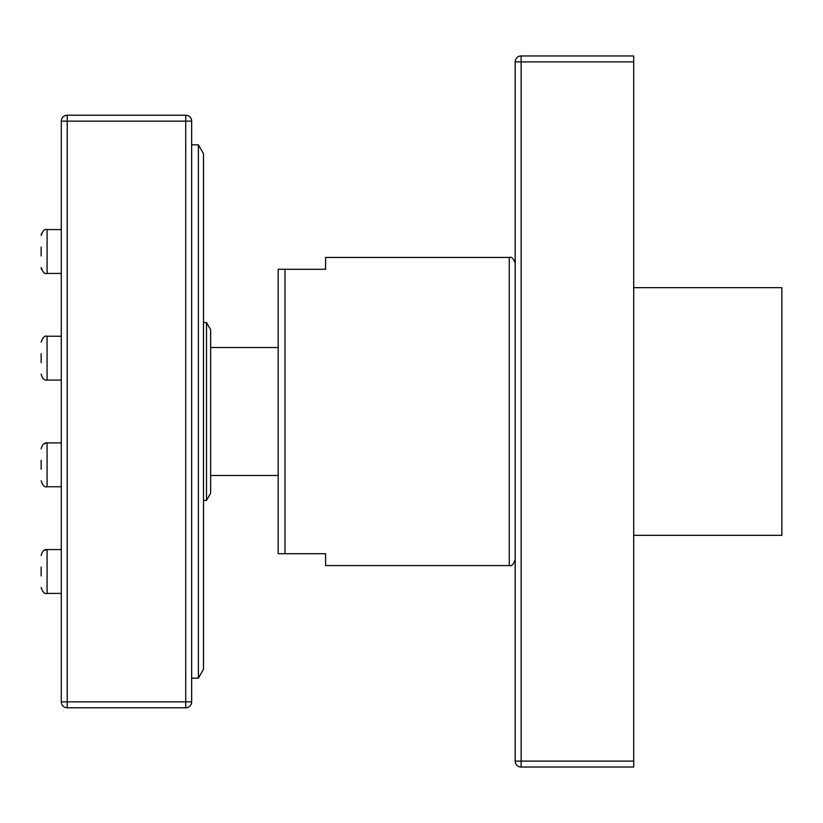 <?xml version="1.0" encoding="UTF-8"?>
<svg xmlns="http://www.w3.org/2000/svg" width="823" height="823" viewBox="0 0 823 823"><rect width="100%" height="100%" fill="white"/><g stroke="black" fill="none" stroke-linecap="round" stroke-linejoin="round"><path stroke-width="1.23" d="M41.15 567.047L41.15 571.491C41.15 550.854 41.15 550.854 41.15 571.491C41.15 592.128 41.15 592.128 41.15 571.491L41.15 575.935M41.15 460.386L41.15 464.83C41.15 444.194 41.15 444.194 41.15 464.83C41.15 485.467 41.15 485.467 41.15 464.83L41.15 469.275M41.15 353.725L41.15 358.17C41.15 337.533 41.15 337.533 41.15 358.17C41.15 378.806 41.15 378.806 41.15 358.17L41.15 362.614M41.15 247.065L41.15 251.509C41.15 230.872 41.15 230.872 41.15 251.509C41.15 272.146 41.15 272.146 41.15 251.509L41.15 255.953M285.015 553.714L278.174 553.714L278.174 269.286L285.015 269.286L285.015 553.714L325.579 553.714L325.579 565.566L509.272 565.566L509.272 257.434C511.597 256.611 513.573 258.587 515.198 263.36M509.272 257.434L325.579 257.434L325.579 269.286L285.015 269.286M210.626 329.725L210.626 493.275L206.522 500.384L206.522 322.616L210.626 329.725M198.384 678.152L198.384 144.848L203.507 153.736L203.507 669.264L198.384 678.152L191.656 678.152M633.71 761.11L633.71 767.036L521.124 767.036A5.926 5.926 0 0 1 515.198 761.11L515.198 61.89A5.926 5.926 0 0 1 521.124 55.964L633.71 55.964L633.71 761.11L521.124 761.11L521.124 55.964M633.71 287.659L781.85 287.659L781.85 535.341L633.71 535.341M185.731 115.22A5.926 5.926 0 0 1 191.656 121.146L185.731 121.146L185.731 115.22L67.219 115.22A5.926 5.926 0 0 0 61.293 121.146L61.293 701.854L191.656 701.854L191.656 121.146M191.656 701.854A5.926 5.926 0 0 1 185.731 707.78L67.219 707.78A5.926 5.926 0 0 1 61.293 701.854M61.293 549.569L47.076 549.569L47.076 593.414C44.751 594.247 42.775 592.272 41.15 587.488C42.775 592.272 44.751 594.247 47.076 593.414C44.751 594.247 42.775 592.272 41.15 587.488C42.775 592.272 44.751 594.247 47.076 593.414L61.293 593.414M61.293 442.908L47.076 442.908L47.076 486.753C44.751 487.586 42.775 485.611 41.15 480.827C42.775 485.611 44.751 487.586 47.076 486.753C44.751 487.586 42.775 485.611 41.15 480.827C42.775 485.611 44.751 487.586 47.076 486.753L61.293 486.753M61.293 336.247L47.076 336.247L47.076 380.092C44.195 380.411 42.22 378.436 41.15 374.167C42.22 378.436 44.195 380.411 47.076 380.092C44.195 380.411 42.22 378.436 41.15 374.167C42.22 378.436 44.195 380.411 47.076 380.092L61.293 380.092M61.293 229.586L47.076 229.586L47.076 273.431C44.751 274.265 42.775 272.29 41.15 267.506L41.531 269.584L41.15 267.506C42.775 272.29 44.751 274.265 47.076 273.431L61.293 273.431M521.124 767.036L521.124 761.11L515.198 761.11M515.198 61.89L633.71 61.89M185.731 707.78L185.731 121.146L67.219 121.146L67.219 115.22M61.293 121.146L67.219 121.146L67.219 707.78M46.901 229.586L47.076 229.586C44.751 228.753 42.775 230.728 41.15 235.512C42.775 230.728 44.751 228.753 47.076 229.586C44.751 228.753 42.775 230.728 41.15 235.512L41.531 233.434M47.076 336.247C44.751 335.414 42.775 337.389 41.15 342.173C42.775 337.389 44.751 335.414 47.076 336.247C44.751 335.414 42.775 337.389 41.15 342.173C42.775 337.389 44.751 335.414 47.076 336.247M43.753 443.926L47.076 442.908C44.195 442.589 42.22 444.564 41.15 448.833C42.22 444.564 44.195 442.589 47.076 442.908C44.195 442.589 42.22 444.564 41.15 448.833L41.15 448.72M43.753 550.587L47.076 549.569C44.195 549.25 42.22 551.225 41.15 555.494C42.22 551.225 44.195 549.25 47.076 549.569C44.195 549.25 42.22 551.225 41.15 555.494L41.15 555.381M509.272 565.566C511.597 566.389 513.573 564.413 515.198 559.64M210.626 475.499L278.174 475.499M203.507 500.384L206.522 500.384M203.507 322.616L206.522 322.616M210.626 347.501L278.174 347.501M198.384 144.848L191.656 144.848"/></g></svg>

